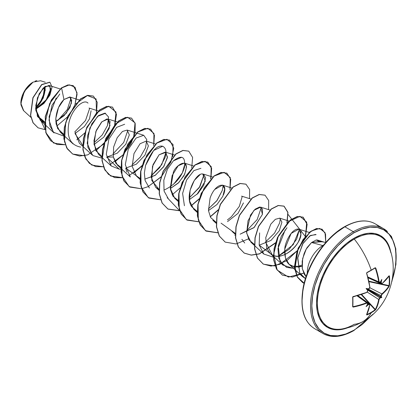 <?xml version="1.0" encoding="UTF-8"?>
<svg xmlns="http://www.w3.org/2000/svg" width="417" height="417" viewBox="0 0 417 417"><rect width="100%" height="100%" fill="white"/><g stroke="black" fill="none" stroke-linecap="round" stroke-linejoin="round"><path stroke-width="0.63" d="M371.213 270.346A60.236 16.013 -18.8 0 0 375.06 268.016L375.18 267.73A60.538 16.091 161.2 0 1 371.213 270.127L371.172 270.388L371.213 270.127A60.543 34.955 -120 0 0 354.299 239.082A52.177 30.128 120 0 0 318.02 294.871A52.177 30.128 120 0 0 341.08 329.096M389.728 249.34A52.177 30.128 120 0 0 354.299 239.082A60.543 34.955 60 0 1 371.213 270.127A60.538 16.091 161.2 0 1 366.882 272.525L366.595 273.317A60.329 33.907 61.3 0 1 369.785 287.157L369.061 288.501A60.371 31.682 175.8 0 1 368.305 288.84L368.086 289.028L380.956 295.622L368.081 289.028L367.565 289.096L380.612 296.633L380.851 296.393A60.069 37.572 -124.5 0 0 380.956 295.622L381.873 293.907L369.822 287.735L381.873 293.907A60.027 35.554 1.3 0 0 388.868 286.01L389.144 286.338L389.41 285.53A60.538 46.735 -149.2 0 0 389.676 280.792L389.296 280.896A60.236 46.506 30.8 0 1 389.025 285.614L389.41 285.53L389.144 286.338L386.064 290.446L382.118 294.277L381.393 295.622A60.371 37.759 55.5 0 1 381.3 296.346A44.791 19.63 -8.2 0 1 381.795 297.561A44.791 19.63 -111.8 0 1 380.492 297.738A60.371 37.759 -175.5 0 1 379.918 298.186L379.116 299.479L377.771 304.811L375.18 310.17A60.538 46.735 -150.8 0 1 371.213 312.771A60.538 46.735 -150.8 0 1 366.882 314.96L366.595 314.825L368.508 310.159L369.785 304.863L369.629 304.415L369.061 304.452A60.371 37.759 -175.5 0 1 368.305 304.775A44.791 44.119 -72.4 0 1 366.069 306.636A44.791 7.569 -62.2 0 0 367.497 304.311A60.371 31.682 -115.8 0 0 367.58 303.597L367.382 303.123L366.783 303.133L360.215 305.369L353.204 307.089L352.657 306.745L352.808 296.758L366.783 292.359L367.58 291.061A60.371 31.682 -115.8 0 0 367.497 290.237A44.791 16.92 -109.7 0 1 366.069 288.481A44.791 16.92 -10.3 0 1 368.305 288.84A60.371 31.682 -4.2 0 0 369.061 288.501L369.785 287.157L368.508 280.313L366.595 273.317L366.882 272.525A60.538 16.091 -18.8 0 0 371.213 270.127A60.538 16.091 -18.8 0 0 375.18 267.73L375.753 268.032L377.771 274.965L379.116 281.772L379.407 282.299L379.918 282.231A60.371 31.682 -4.2 0 0 380.492 281.803A44.791 7.569 -57.8 0 0 381.795 279.4A44.791 44.119 -47.6 0 1 381.3 282.267A60.371 37.759 55.5 0 1 381.393 283.086L381.649 283.596L382.118 283.508L386.064 279.755L389.144 275.762L389.41 275.945A60.538 46.735 30.8 0 1 389.676 280.792A60.538 46.735 30.8 0 1 389.41 285.53L389.025 285.614A60.236 46.506 -149.2 0 0 389.296 280.896A60.236 46.506 -149.2 0 0 389.025 276.075L389.41 275.945L389.144 275.762A60.329 33.907 178.7 0 1 382.118 283.508L380.956 283.153A60.069 37.572 -124.5 0 0 380.851 282.278L380.387 281.611L380.851 282.278A60.069 37.572 55.5 0 1 380.956 283.153L379.616 282.538L380.956 283.153L381.305 283.81L380.956 283.153L381.393 283.086A60.371 37.759 -124.5 0 0 381.3 282.267L380.851 282.278L381.3 282.267A44.791 44.119 -47.6 0 0 381.795 279.4A44.791 7.569 -57.8 0 1 380.492 281.803A60.371 31.682 175.8 0 1 379.918 282.231L378.672 281.835A60.027 35.554 -121.3 0 0 375.326 268.162L374.862 268.167L375.326 268.162A60.027 35.554 58.7 0 1 378.672 281.835L367.815 276.956L378.672 281.835L379.079 282.528L378.672 281.835L379.116 281.772A60.329 35.732 -121.3 0 0 375.753 268.032L375.326 268.162L375.753 268.032L375.18 267.73L375.326 268.162M362.952 321.528A60.543 34.955 -120 0 0 371.213 312.771A60.543 34.955 60 0 1 362.952 321.528A60.543 34.955 60 0 1 354.299 324.29A52.177 30.128 120 0 1 337.28 329.315A52.177 30.128 120 0 1 318.458 292.265A52.177 30.128 120 0 1 354.299 239.082A0.907 0.526 60 0 1 353.981 238.258A52.964 30.577 -60 0 1 390.88 252.791L388.581 244.977L385.12 239.499L380.466 235.636L374.789 233.536L368.315 233.275L361.289 234.87L353.981 238.258L346.678 243.309L339.652 249.825L333.178 257.56L327.501 266.213L322.847 275.455L319.386 284.931L317.254 294.272L316.534 303.123L317.254 311.145L319.386 318.025L322.847 323.503L327.501 327.371L333.178 329.472L339.652 329.727L347.564 327.814A52.964 30.577 -60 0 1 316.67 299.323A52.964 30.577 -60 0 1 353.981 238.258A0.907 0.526 -120 0 0 354.299 239.082A52.177 30.128 120 0 1 388.587 246.16M353.981 330.196A59.631 34.429 -60 0 1 311.817 305.849A59.631 34.429 -60 0 1 353.981 232.811A0.907 0.526 -120 0 0 353.34 231.701A60.543 34.955 120 0 0 314.981 281.329A60.543 34.955 120 0 0 319.276 330.738A60.543 34.955 -60 0 1 314.981 281.329A60.543 34.955 -60 0 1 353.34 231.701L344.895 226.822A0.907 0.526 -120 0 0 344.442 226.78A0.907 0.526 60 0 1 344.895 226.822A60.543 34.955 120 0 0 306.537 276.455A60.543 34.955 120 0 0 310.832 325.865A60.543 34.955 -60 0 1 306.537 276.455A60.543 34.955 -60 0 1 344.895 226.822L353.34 231.701A60.543 34.955 -60 0 1 387.403 231.524A60.543 34.955 120 0 0 353.34 231.701A0.907 0.526 60 0 1 353.981 232.811A59.631 34.429 -60 0 1 392.084 280.365L395.342 267.125L396.15 257.159L395.342 248.125L392.939 240.38L389.045 234.208L383.802 229.861L377.411 227.494L370.119 227.202L362.211 229.001L353.981 232.811L345.756 238.498L337.848 245.837L330.556 254.542L324.165 264.289L318.922 274.694L315.028 285.364L312.625 295.882L311.817 305.849L312.625 314.882L315.028 322.628L318.922 328.794L324.165 333.147L330.556 335.513L337.848 335.805L345.756 334.007L353.981 330.196A0.907 0.526 60 0 1 353.793 330.608A0.907 0.526 -120 0 0 353.981 330.196L362.211 324.509L372.047 315.07M23.691 110.724L20.85 103.301L24.431 91.24L33.073 82.113L26.61 87.982L22.101 96.353L20.913 104.693L23.409 110.479L30.884 117.339M32.912 82.206A17.061 9.846 120 0 0 20.85 103.098L21.767 97.239L24.384 91.208L28.299 85.933L32.912 82.206M325.844 242.439L320.167 241.453L311.567 242.527L322.847 245.55A22.018 12.708 120 0 0 307.298 273.276A22.018 12.708 -60 0 1 322.847 245.55L311.567 242.527L307.438 247.166C306.651 248.11 305.525 250.299 304.066 253.729L302.184 261.193L302.252 268.439L304.379 274.449L306.078 276.669M322.847 245.55A22.018 12.708 -60 0 1 323.258 245.321L323.258 245.321A22.018 12.708 120 0 0 322.847 245.55L323.102 245.696M336.029 232.879L344.254 227.197A0.907 0.526 60 0 1 344.442 226.78C325.979 237.018 307.97 262.96 303.331 286.719C299.672 307.668 303.435 321.658 314.627 328.685L323.071 333.564C331.484 338.26 341.726 337.275 353.793 330.608A0.907 0.526 60 0 1 353.34 330.566A60.543 34.955 -60 0 1 319.276 330.738M378.959 226.65A60.543 34.955 120 0 0 344.895 226.822A60.543 34.955 -60 0 1 378.959 226.65M35.711 109.113L43.676 103.207L49.091 95.514L50.838 88.769L48.935 85.412L43.139 88.107L37.421 97.844L35.826 110.479L40.355 120.388L44.76 122.874L37.551 116.604L35.779 105.376L39.188 93.736L45.166 86.392L49.951 86.069L50.332 92.293L45.13 101.586L35.711 109.113M63.817 134.363L57.567 128.478L55.815 118.428L58.521 107.56L63.957 99.522L70.056 97.093L71.515 102.994L66.267 113.257L55.831 121.602L64.166 115.613L69.889 107.612L71.755 100.518L69.754 96.973L63.957 99.522C59.287 104.104 56.561 110.599 55.789 119.007L56.128 124.037L60.309 132.205L63.66 134.3M82.728 145.309L74.977 133.508L84.416 126.487L89.483 118.918L91.088 110.75M74.852 131.72L79.376 143.213L92.183 154.957L87.205 143.276L89.806 128.092L97.594 116.343L105.59 113.262M101.8 156.323L95.738 150.568L93.934 140.847L96.379 130.219L101.555 122.077L106.987 118.923L110.098 121.503L109.145 128.53L103.807 137.136L94.044 144.522L103.807 137.136L110.031 125.548L108.092 119.059L101.904 121.733L95.842 131.574L94.023 144.313L98.443 154.222L111.25 165.966L106.272 154.285L108.873 139.101L116.661 127.352L124.662 124.271M120.867 167.332L115.947 163.469L113.33 157L106.653 157.11L117.271 153.18L125.814 144.23L129.327 134.915L127.159 130.068L122.452 131.475L117.213 137.683L113.617 147.065L113.33 157L117.516 165.236L130.318 176.975L125.303 164.699L128.264 149.328L136.083 138.048L143.729 135.28L146.768 139.559L145.538 147.8L140.216 157.178L132.069 164.882M139.935 178.34L125.72 168.119L136.338 164.194L144.887 155.239L148.4 145.924L146.231 141.076L140.044 143.75L133.982 153.597L132.168 166.336L136.588 176.245L139.935 179.32M144.788 179.128L155.411 175.203L163.959 166.247L167.472 156.938L165.299 152.085L159.112 154.759L153.055 164.606L151.235 177.345L155.656 187.254L159.007 189.349L151.788 180.488L152.486 166.279L159.091 154.78L165.877 152.346L167.384 157.746L163.516 166.92L155.067 175.437L144.788 179.128M170.324 188.562L178.841 182.521L184.705 174.238L186.555 166.821L184.371 163.094L178.184 165.768L172.122 175.614L170.303 188.354L174.723 198.263L178.075 200.358L172.992 196.271L170.433 189.391L173.253 172.93C174.405 165.372 192.612 154.201 183.96 175.682L178.184 183.167L170.324 188.562M189.396 199.571L197.908 193.53L203.772 185.247L205.623 177.83L203.439 174.103L212.701 177.022M200.097 174.65L194.327 180.368L190.084 190.272L189.62 201.103L193.796 209.271L197.147 211.367L191.674 206.681C184.012 195.568 195.844 172.456 202.745 173.978L205.268 181.093L196.902 194.51M208.464 210.575L216.981 204.533L222.84 196.251L224.69 188.838L222.506 185.117L214.87 189.381M216.215 223.356L212.863 220.28L216.215 222.381M227.536 221.583L237.992 213.379L243.455 202.907M235.282 234.364L231.935 231.294L235.287 233.39L221.067 223.163M261.292 207.437L257.174 219.571L246.483 230.94L240.14 234.177L254.25 227.406L262.418 214.359L260.646 207.134L253.989 210.288L248.011 220.781L246.682 233.223L251.003 242.303L254.354 244.398M297.759 267.182L302.012 266.322L291.983 266.202C286.724 263.966 284.326 258.232 284.785 249.001C284.863 242.767 291.405 228.996 298.124 229.032C301.684 229.439 301.856 233.515 298.635 241.266C294.626 249.971 280.86 260.338 271.733 254.563L259.207 245.186L271.008 240.395L279.301 230.747L281.913 222.115L279.718 218.143L275.314 219.332L270.763 224.184L265.754 237.664L266.708 248.131L270.075 253.312L271.733 254.563C282.106 262.084 301.137 244.43 300.954 234.036L298.791 229.152L291.139 233.431L284.785 249.001L285.463 258.212L289.143 264.321L294.548 267.005M306.083 276.653L302.309 268.777L302.622 258.634L306.266 249.048L311.567 242.527L316.201 239.989L319.26 241.407L317.65 240.098L316.623 239.957M311.697 242.423L322.435 241.745M316.102 234.651L310.514 235.449L303.091 243.215L297.748 257.555L299.745 272.989L305.447 278.603L302.549 276.622L299.745 272.989L297.655 258.222L302.549 244.117L309.779 235.907L315.586 234.443M318.598 240.614L318.541 241.401L318.598 240.614M286.995 227.713L281.324 236.283L278.28 246.02L279.948 261.146L286.63 267.391L292.572 268.214L301.96 265.066L292.572 268.214L282.877 265.056L278.728 258.045L277.957 248.522L285.218 229.809M299.432 229.459L296.669 239.149L289.2 249.225L278.28 256.2L293.208 244.696L299.437 229.465M280.365 218.445L279.666 222.887L274.548 233.129L265.551 241.954L273.443 257.211L263.805 254.047L259.181 245.045L259.629 232.889M244.706 243.007L241.891 239.295M235.303 235.188L234.776 235.219M242.225 196.433L239.306 206.42L231.456 216.699L227.416 219.931L231.456 216.699L239.306 206.42L242.225 196.433M223.158 185.419L222.292 190.418L217.127 200.384L208.349 208.917L216.746 200.89L222.292 190.418L223.158 185.419M184.418 205.737L182.615 193.394L186.561 180.045L193.905 170.574L200.942 168.312M204.085 174.41L199.962 186.545L189.276 197.913L199.31 187.577L204.085 174.41M168.458 198.998L164.048 191.002L163.829 180.149L167.42 169.166L173.389 160.832L181.749 157.266M185.018 163.401L182.375 172.852L173.707 184.163M149.385 187.989L145.111 180.53L144.355 173.123L145.569 165.408L153.649 150.49L162.677 146.252M165.945 152.387L161.739 164.663L151.136 175.891L159.695 167.65L164.903 157.965C166.863 152.215 166.169 148.327 162.838 146.299C157.136 144.767 151.376 151.136 145.569 165.408M106.653 157.105L119.205 169.156L111.25 165.966M127.81 130.37L123.687 142.505L112.997 153.878M108.738 119.361L107.497 125.512L102.269 134.915L93.924 142.864L102.269 134.915L107.497 125.512L108.524 116.963L104.964 113.122L98.532 115.545L91.855 123.781L87.653 135.504L87.841 147.258L92.918 155.583L101.816 158.121M89.665 108.352L85.542 120.482L74.857 131.85L85.548 120.487L89.671 108.352M40.355 120.388L54.038 132.934L49.91 125.997L49.102 116.567L56.201 97.922M57.624 120.685L67.299 109.567L71.046 97.943L67.299 109.562L57.629 120.68M37.144 115.712L44.796 121.946M50.832 88.675L46.214 99.825L35.7 108.978L46.214 99.825L50.832 88.68M35.685 108.456L43.3 97.985L45.031 86.486L45.208 90.656M45.297 82.243L40.538 80.747L33.073 82.113M73.272 85.704L67.908 84.912L61.44 87.888L49.607 103.651L44.749 124.501L46.308 133.763L50.566 140.701L57.108 144.496L65.24 144.735L53.611 143.036L45.964 132.731L45.396 116.718L51.494 100.044L61.596 87.977L63.957 99.522L61.596 87.977L69.446 84.839L75.055 87.242L77.098 94.31L75.039 104.245L77.02 92.668L73.272 85.704L68.065 85.005L61.44 87.888L67.908 84.912L73.189 85.657M67.455 116.953L56.66 126.195L67.455 116.953M45.083 129.645L35.716 109.249L43.921 103.458L49.889 95.123L52.042 87.07L49.915 82.264L41.736 84.729L33.052 97.828L30.66 115.389L33.151 122.833L38.109 127.847L45.083 129.645M38.03 127.8L32.99 122.739L30.504 115.295L32.896 97.74L41.58 84.635L49.753 82.17L41.664 84.562L32.922 97.677L30.504 115.316L33.021 122.791L38.03 127.8M36.362 108.785L35.711 109.092L36.362 108.785M328.116 240.218L320.824 248.928L314.439 258.67L309.195 269.074L305.296 279.744M302.898 290.263L302.085 300.23M254.354 244.404L249.048 239.978L246.588 232.483L250.481 215.13L255.141 209.178L259.65 206.999L262.46 208.959L262.418 214.359L253.948 227.687L240.135 234.177M216.215 222.376L210.674 217.57L208.474 210.653L210.09 198.122C215.615 181.749 229.178 181.233 223.418 194.947M76.791 139.794L84.724 133.013L76.791 139.794M84.427 155.723L72.688 154.05L66.85 148.025L64.03 138.819L64.468 127.732L67.914 116.348L80.663 98.991L87.664 95.451L93.418 96.113L97.229 102.222L96.483 112.642L96.103 98.949L87.367 95.524L75.117 104.432L65.771 122.217L64.453 141.446L67.445 148.999L72.667 154.04L79.642 156.057L87.674 154.889L103.671 144.146L114.42 127.169L116.03 112.095L108.712 106.215L96.666 112.705L86.23 129.192L82.999 148.822L85 157.183L89.358 163.328L95.686 166.628L103.38 166.758L91.756 165.059L85.923 159.033L83.098 149.828L83.536 138.741L86.986 127.352L99.736 109.999L106.736 106.465L112.491 107.127L116.458 114.227L114.722 126.33L107.325 139.846L95.858 150.808M109.979 164.616L122.859 155.03L114.93 161.817M123.14 154.733L133.648 137.751L135.03 122.864L127.592 117.229L115.566 123.891L105.22 140.404L102.082 159.956L104.104 168.27L108.462 174.374L114.779 177.642L122.447 177.767L110.823 176.068L104.99 170.042L102.17 160.832L102.608 149.745L106.054 138.361L118.809 121.008L125.809 117.474L131.558 118.136L135.223 123.578L135.061 132.82L130.855 143.959L123.14 154.733M129.051 175.625L141.931 166.039L133.998 172.826M153.691 145.669L153.977 133.508L147.853 128.274L137.886 132.007L127.92 143.829L121.78 160.196L122.051 176.094L129.218 186.665L141.519 188.776L129.885 187.077L124.058 181.046L121.238 171.84L121.675 160.753L125.126 149.369L137.871 132.022L144.871 128.483L150.626 129.14L154.441 135.249L153.691 145.669M172.763 156.683L173.05 144.517L166.92 139.283L156.959 143.015L146.987 154.837L140.847 171.205L141.118 187.108L148.285 197.674L160.587 199.785L148.958 198.085L143.125 192.055L140.305 182.849L140.748 171.768L144.193 160.383L156.943 143.031L163.938 139.492L169.693 140.148L173.759 148.243L170.923 161.968L161.541 176.469L148.118 186.639L160.998 177.053M167.191 197.648L179.654 210.799L168.03 209.099L162.197 203.074L159.377 193.869L159.815 182.782L163.261 171.392L176.01 154.04L183.011 150.501L188.765 151.162L192.602 157.397L191.737 168.041M191.205 205.857L199.138 199.071L191.205 205.857M210.898 178.7L211.19 166.539L205.06 161.301L195.099 165.038L185.127 176.855L178.987 193.222L179.258 209.125L186.425 219.691L198.727 221.808L187.103 220.108L181.27 214.083L178.45 204.877L178.883 193.79L182.333 182.401L195.083 165.049L202.083 161.515L207.838 162.177L211.648 168.28L210.898 178.7M210.277 216.866L218.211 210.079L210.277 216.866M229.97 189.709L230.257 177.548L224.132 172.31L214.166 176.047L204.194 187.864L198.054 204.236L198.325 220.134L205.498 230.705L217.794 232.816L206.17 231.117L200.337 225.091L197.517 215.886L197.955 204.794L201.401 193.41L214.156 176.057L221.156 172.523L226.911 173.185L230.716 179.294L229.97 189.709M288.189 214.573L305.38 236.533L298.16 249.762L287.011 260.599L274.449 265.937L263.377 264.143L257.544 258.118L254.724 248.913L255.162 237.826L258.613 226.441L271.358 209.089L278.358 205.55L284.113 206.212L287.928 212.321L287.177 222.741M305.541 236.074L306.703 222.105L299.969 216.319L288.788 221.458L278.368 235.928L273.615 254.427L277.185 270.07L288.439 277.086L303.675 273.14L292.343 277.096L282.455 275.157L276.617 269.132L273.797 259.927L274.23 248.84L277.68 237.455L290.43 220.098L297.43 216.559L303.185 217.221L307.136 224.19L305.541 236.074M325.646 242.934L325.693 242.673M304.113 283.325L302.82 282.669L297.529 277.258L294.882 268.939L298.244 248.308L310.034 232.014L316.644 228.62L322.138 229.235L325.568 234.088L325.74 242.413L325.041 232.629L319.693 228.427L311.546 230.919L303.091 239.504L296.836 252.071L294.647 265.598L297.326 276.904L304.436 283.466M61.44 87.888L51.333 99.95L45.239 116.624L45.807 132.637L53.532 142.989L45.828 132.715L45.229 116.687L51.317 99.976L61.44 87.888M72.605 154.003L66.725 147.993L63.874 138.772L64.307 127.649L67.768 116.223L80.575 98.845L87.591 95.342L93.34 96.072L87.507 95.363L80.507 98.897L67.752 116.254L64.307 127.638L63.869 138.725L66.694 147.936L72.688 154.05M112.413 107.08L106.58 106.371L99.58 109.906L86.825 127.258L83.379 138.647L82.941 149.734L85.761 158.945L91.677 165.012M131.48 118.089L125.647 117.38L118.647 120.914L105.897 138.267L102.446 149.656L102.009 160.743L104.829 169.948L110.661 175.974L122.405 177.652M133.925 172.68L142.333 165.34M150.542 129.098L144.715 128.389L137.714 131.928L124.964 149.281L121.519 160.665L121.076 171.752L123.896 180.957L129.885 187.077M169.615 140.107L163.782 139.403L156.782 142.937L144.032 160.29L140.586 171.674L140.148 182.761L142.968 191.966L148.874 198.039M188.682 151.116L182.855 150.412L175.854 153.946L163.104 171.304L159.654 182.688L159.221 193.775L162.041 202.98L167.874 209.006L179.618 210.684M191.132 205.706L199.258 198.68M210.648 178.956L211.513 168.317L207.676 162.083L201.927 161.421L194.927 164.955L182.172 182.312L178.726 193.697L178.288 204.789L181.114 213.994L186.946 220.02L198.685 221.693M210.204 216.715L218.326 209.694M226.827 173.138L221 172.429L213.999 175.964L201.244 193.316L197.794 204.705L197.356 215.792L200.181 224.998L206.014 231.028L217.757 232.702M245.894 184.147L240.062 183.438L233.067 186.978L220.312 204.325L216.866 215.714L216.428 226.801L219.248 236.006L225.159 242.079M264.962 195.156L259.129 194.452L252.129 197.986L239.384 215.339L235.933 226.723L235.496 237.81L238.315 247.015L244.143 253.041L251.222 255.058L259.379 253.807L275.538 242.72M286.922 222.996L287.793 212.357L283.951 206.118L278.202 205.461L271.201 208.995L258.451 226.348L255.006 237.732L254.568 248.819L257.388 258.024L263.216 264.055L270.982 266.093L279.943 264.263L297.05 250.898M305.223 236.444L306.995 224.273L303.023 217.132L297.274 216.47L290.274 220.004L277.519 237.362L274.073 248.746L273.635 259.833L276.461 269.043L282.372 275.111M322.06 229.194L316.482 228.526L309.873 231.92L298.087 248.214L294.725 268.85L297.368 277.164L302.664 282.58L304.118 283.305M275.418 243.111L259.374 253.953L251.305 255.147L244.305 253.135L238.472 247.104L235.657 237.898L236.095 226.812L239.54 215.433L252.29 198.08L259.291 194.541L265.04 195.198L268.689 200.551L268.6 209.636M248.417 238.884L236.085 243.95L225.237 242.126L219.405 236.095L216.585 226.89L217.022 215.803L220.473 204.419L233.223 187.066L240.223 183.532L245.973 184.194L249.621 189.542L249.533 198.628M180.347 187.765L172.138 194.848M147.983 186.701L141.634 188.755M59.793 94.023L52 105.261L49.003 120.185L53.293 132.194L63.832 136.093M88.013 103.14C83.76 98.271 71.458 109.092 68.748 123.646C66.579 137.334 70.562 145.158 80.695 147.118M119.205 169.156L120.883 169.135M125.731 168.119L126.961 172.169M164.168 190.032C174.728 185.065 181.499 177.47 184.476 167.238C185.664 156.641 181.968 154.509 173.389 160.832M323.811 244.821A20.986 12.114 120 0 0 323.055 245.368A20.986 12.114 -60 0 1 323.811 244.821M37.53 106.34L35.674 108.102A17.061 9.846 120 0 0 44.76 86.679M35.002 81.174L36.863 80.622M35.68 107.2A15.997 9.237 120 0 0 44.025 87.273L44.223 89.603L43.363 95.102L40.908 100.752L37.243 105.704L35.68 107.2M44.056 95.029L44.973 89.17L44.765 86.679M366.642 273.177L366.804 272.781A60.236 16.013 -18.8 0 0 371.114 270.404A60.236 16.013 161.2 0 1 366.887 272.739M367.643 290.258L367.711 290.925L366.783 292.359A60.329 33.907 178.7 0 1 353.204 296.518L352.657 297.165A60.538 16.091 78.8 0 1 352.657 306.745L353.204 307.089A60.329 35.732 1.3 0 0 366.783 303.133L367.58 303.597L367.638 303.31L367.58 303.597A60.371 31.682 64.2 0 1 367.497 304.311A44.791 7.569 -62.2 0 1 366.069 306.636A44.791 44.119 -72.4 0 0 368.305 304.775L368.086 304.384L368.305 304.775A60.371 37.759 4.5 0 0 369.061 304.452L368.899 304.04L369.644 304.014L368.899 304.04L367.7 303.185L368.899 304.04A60.069 37.572 -175.5 0 1 368.086 304.384L367.278 304.321L368.086 304.384A60.069 37.572 4.5 0 0 368.899 304.04L369.785 304.863A60.329 33.907 61.3 0 1 366.595 314.825L366.882 314.96L366.804 314.564L366.882 314.96A60.538 46.735 29.2 0 0 371.213 312.771A60.538 46.735 29.2 0 0 375.18 310.17L375.326 309.461L375.06 309.795A60.236 46.506 -150.8 0 1 366.804 314.564L366.804 314.564A60.236 46.506 29.2 0 0 375.06 309.795L375.18 310.17L375.753 309.539L375.326 309.461L375.753 309.539A60.329 35.732 -121.3 0 0 379.116 299.479L378.672 299.453L379.116 299.479L379.918 298.186L379.699 297.806L379.918 298.186A60.371 37.759 4.5 0 0 380.492 297.738L380.314 297.326A60.069 37.572 -175.5 0 1 379.699 297.806L378.672 299.453L367.299 292.103L378.672 299.453A60.027 35.554 58.7 0 1 375.326 309.461L361.586 294.392L375.326 309.461A60.027 35.554 -121.3 0 0 378.672 299.453L379.699 297.806L367.549 289.951L367.497 290.237A44.791 16.92 -109.7 0 1 366.069 288.481L367.278 289.179L366.069 288.481A44.791 16.92 -10.3 0 1 368.305 288.84L367.278 289.179L367.549 289.956L379.699 297.806A60.069 37.572 4.5 0 0 380.314 297.326L380.403 297.003L367.351 289.466L367.565 289.096L380.612 296.633L380.403 297.003L367.351 289.466L367.497 290.237A60.371 31.682 64.2 0 1 367.58 291.061L367.638 290.842A60.069 31.525 -115.8 0 0 367.586 290.321M366.616 292.494A60.027 33.741 178.7 0 1 353.105 296.628A60.027 33.741 -1.3 0 0 366.616 292.494L367.57 291.347M367.638 303.31L367.419 302.726L366.616 302.716L366.783 303.133L366.616 302.716A60.027 35.554 -178.7 0 1 353.105 306.657L352.871 306.25L353.105 306.657A60.027 35.554 1.3 0 0 366.616 302.716L356.957 295.752L366.616 302.716L367.44 302.742M375.06 309.795L361.143 294.532L375.06 309.795M388.868 286.01L368.946 281.642L388.868 286.01A60.027 35.554 -178.7 0 1 381.873 293.907L382.118 294.277A60.329 35.732 1.3 0 0 389.144 286.338L389.025 285.614L388.868 286.01M368.847 281.188L389.025 285.614L368.847 281.188M388.868 275.981L389.025 276.075A60.236 46.506 30.8 0 1 389.296 280.896L389.676 280.792A60.538 46.735 -149.2 0 0 389.41 275.945L388.868 275.981L382.061 283.669L381.305 283.81L368.023 277.748M352.839 296.967L352.657 306.745L353.105 306.657L352.839 306.5A60.236 16.013 -101.2 0 0 352.839 296.967L353.105 296.628M366.642 314.475L369.895 304.738L369.66 304.024M379.11 282.538L379.861 282.413L379.079 282.528L367.966 277.529M381.326 283.821L382.061 283.669M369.613 287.949L368.899 288.658A60.069 31.525 -4.2 0 1 368.425 288.877M382.118 294.277L381.873 293.907L380.956 295.622L381.393 295.622L382.118 294.277M380.851 296.393L381.3 296.346A60.371 37.759 -124.5 0 0 381.393 295.622L380.956 295.622A60.069 37.572 55.5 0 1 380.851 296.393L381.3 296.346A44.791 19.63 -8.2 0 1 381.795 297.561L380.387 296.748L380.851 296.393M371.114 270.404L375.144 267.99M371.172 270.388L366.851 272.775L366.715 273.208L369.816 286.948A60.027 33.741 -118.7 0 0 366.673 273.271M369.066 288.564L369.41 288.246M369.785 287.485L369.827 287.136M366.783 292.411L367.069 292.192M367.539 291.493L367.638 291.035M353.105 306.657L352.839 306.5M367.643 304.019L367.419 302.726L357.536 295.601M368.419 288.939L368.086 289.028M367.549 289.956L367.643 290.289M380.403 297.003L381.795 297.561A44.791 19.63 -111.8 0 1 380.492 297.738L380.403 297.003M354.169 324.332C349.67 326.902 345.422 328.471 341.429 329.044C348.956 327.939 356.097 325.453 362.863 321.585C388.634 307.741 400.174 272.317 388.879 246.859M344.442 226.78C356.509 220.113 366.752 219.133 375.164 223.825L383.609 228.704L391.448 236.47L395.79 248.725L395.947 264.342L391.813 281.72M48.935 85.412L60.142 88.941M69.754 96.973L79.214 99.955M60.309 132.205L73.105 143.948M89.019 108.045L98.282 110.964M108.092 119.059L117.354 121.972M127.159 130.068L143.729 135.28M146.231 141.076L155.494 143.99M165.299 152.085L174.561 154.999M155.656 187.254L159.007 190.329M184.371 163.094L193.629 166.013M174.723 198.263L178.075 201.338M193.796 209.271L197.142 212.347M222.506 185.117L231.769 188.031M241.579 196.126L250.841 199.039M260.646 207.134L269.908 210.048M251.003 242.303L263.805 254.047M279.718 218.143L288.981 221.062M270.075 253.312L282.877 265.056M298.791 229.152L309.226 232.441M289.143 264.321L302.549 276.622M317.65 240.098L323.665 241.99M353.793 330.608L373.085 314.157M369.895 304.738L369.644 304.009L357.75 295.538M380.314 282.074L379.856 282.413M369.9 287.026L369.431 288.371C369.827 287.652 367.982 290.519 369.9 287.026M368.393 288.955L369.306 288.345M366.882 292.312L352.86 297.013"/></g></svg>
